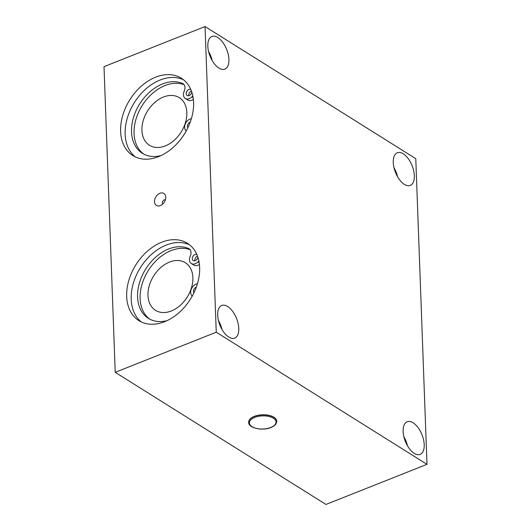 <?xml version="1.0" encoding="UTF-8"?>
<svg xmlns="http://www.w3.org/2000/svg" width="531" height="531" viewBox="0 0 531 531"><rect width="100%" height="100%" fill="white"/><g stroke="black" fill="none" stroke-linecap="round" stroke-linejoin="round"><path stroke-width="0.8" d="M248.654 422.264A14.045 6.896 -2.1 0 1 248.647 422.191A14.045 6.896 -2.1 0 1 254.256 416.39A14.045 6.896 -2.1 0 1 268.845 415.302A14.045 6.896 -2.1 0 1 276.724 421.163A14.045 6.896 -2.1 0 1 276.724 421.236M162.619 204.15A2.808 1.985 122.1 0 1 162.313 203.101A2.808 1.985 122.1 0 1 165.46 199.623M154.494 201.674A7.056 4.985 122.1 0 1 159.366 193.536A7.056 4.985 122.1 0 1 165.626 196.058A7.056 4.985 122.1 0 1 159.486 205.849A7.056 4.985 122.1 0 1 154.494 201.674M135.206 156.871A45.646 32.225 122.1 0 1 134.336 102.629A45.646 32.225 122.1 0 1 183.54 79.783M158.563 156.645A45.646 32.225 122.1 0 1 132.856 155.583A45.646 32.225 122.1 0 1 129.81 99.788A45.646 32.225 122.1 0 1 181.356 78.23A45.646 32.225 122.1 0 1 191.492 118.327A45.646 32.225 122.1 0 1 158.563 156.645M141.259 321.925A45.646 32.225 122.1 0 1 140.39 267.69A45.646 32.225 122.1 0 1 189.594 244.844M164.617 321.7A45.646 32.225 122.1 0 1 138.91 320.638A45.646 32.225 122.1 0 1 135.863 264.85A45.646 32.225 122.1 0 1 187.41 243.291A45.646 32.225 122.1 0 1 197.545 283.381A45.646 32.225 122.1 0 1 164.617 321.7M212.174 60.541A17.556 8.961 68.3 0 0 208.557 51.447M217.803 37.535A17.556 8.961 -111.7 0 1 228.25 54.547A17.556 8.961 -111.7 0 1 224.845 69.136A17.556 8.961 -111.7 0 1 210.037 56.127A17.556 8.961 -111.7 0 1 211.889 36.5A17.556 8.961 -111.7 0 1 217.803 37.535M222.031 329.525A17.556 8.961 68.3 0 0 218.42 320.425M227.666 306.52A17.556 8.961 -111.7 0 1 238.114 323.532A17.556 8.961 -111.7 0 1 234.709 338.121A17.556 8.961 -111.7 0 1 219.9 325.105A17.556 8.961 -111.7 0 1 221.752 305.484A17.556 8.961 -111.7 0 1 227.666 306.52M407.476 445.794A17.556 8.961 68.3 0 0 403.865 436.701M413.111 422.789A17.556 8.961 -111.7 0 1 423.559 439.801A17.556 8.961 -111.7 0 1 420.147 454.39A17.556 8.961 -111.7 0 1 405.345 441.38A17.556 8.961 -111.7 0 1 407.191 421.753A17.556 8.961 -111.7 0 1 413.111 422.789M397.613 176.816A17.556 8.961 68.3 0 0 394.002 167.716M403.248 153.804A17.556 8.961 -111.7 0 1 413.695 170.816A17.556 8.961 -111.7 0 1 410.284 185.405A17.556 8.961 -111.7 0 1 395.482 172.396A17.556 8.961 -111.7 0 1 397.327 152.769A17.556 8.961 -111.7 0 1 403.248 153.804M104.01 66.66L205.046 26.55L216.256 332.214L115.22 372.324L104.01 66.66M115.22 372.324L325.954 504.45L426.99 464.34L216.256 332.214M426.99 464.34L415.78 158.676L205.046 26.55M186.832 112.552A28.09 19.826 122.1 0 1 173.995 140.476A28.09 19.826 122.1 0 1 149.457 145.268A28.09 19.826 122.1 0 1 147.578 110.933A28.09 19.826 122.1 0 1 179.299 97.664A28.09 19.826 122.1 0 1 186.832 112.552M192.886 277.613A28.09 19.826 122.1 0 1 180.049 305.537A28.09 19.826 122.1 0 1 155.51 310.323A28.09 19.826 122.1 0 1 153.632 275.987A28.09 19.826 122.1 0 1 185.352 262.726A28.09 19.826 122.1 0 1 192.886 277.613M191.804 92.109A3.511 2.476 122.1 0 1 189.959 95.135A3.511 2.476 122.1 0 1 187.177 95.5A3.511 2.476 122.1 0 1 186.394 92.421A3.511 2.476 122.1 0 1 188.93 89.474A3.511 2.476 122.1 0 1 190.802 89.493M191.439 91.066A3.511 2.476 -57.9 0 0 188.817 95.693M187.894 127.699A3.511 2.476 122.1 0 1 187.742 124.639A3.511 2.476 122.1 0 1 190.125 122.11A3.511 2.476 122.1 0 1 190.271 122.057M143.655 154.056A40.383 28.501 122.1 0 1 141.213 107.162A40.383 28.501 122.1 0 1 184.051 84.635M192.826 95.925L191.903 96.848A7.022 4.958 122.1 0 1 185.312 98.481A7.022 4.958 122.1 0 1 184.197 91.106A7.022 4.958 -57.9 0 0 183.076 83.732A7.022 4.958 -57.9 0 0 182.618 83.493A40.383 28.501 -57.9 0 0 138.571 105.775A40.383 28.501 -57.9 0 0 142.361 153.313A40.383 28.501 -57.9 0 0 160.973 155.596M186.129 131.117A7.022 4.958 -57.9 0 0 185.631 130.341A7.022 4.958 122.1 0 1 185.551 123.411A7.022 4.958 122.1 0 1 191.386 118.698M185.312 98.481L187.841 100.06A7.022 4.958 -57.9 0 0 193.364 99.35M197.857 257.17A3.511 2.476 122.1 0 1 196.005 260.19A3.511 2.476 122.1 0 1 193.231 260.562A3.511 2.476 122.1 0 1 192.448 257.475A3.511 2.476 122.1 0 1 194.983 254.528A3.511 2.476 122.1 0 1 196.855 254.548M197.492 256.121A3.511 2.476 -57.9 0 0 194.87 260.754M193.948 292.76A3.511 2.476 122.1 0 1 193.795 289.694A3.511 2.476 122.1 0 1 196.178 287.171A3.511 2.476 122.1 0 1 196.324 287.118M149.709 319.118A40.383 28.501 122.1 0 1 147.266 272.224A40.383 28.501 122.1 0 1 190.105 249.689M198.873 260.98L197.957 261.909A7.022 4.958 122.1 0 1 191.366 263.535A7.022 4.958 122.1 0 1 190.244 256.161A7.022 4.958 -57.9 0 0 189.129 248.793A7.022 4.958 -57.9 0 0 188.671 248.548A40.383 28.501 -57.9 0 0 144.624 270.83A40.383 28.501 -57.9 0 0 148.414 318.374A40.383 28.501 -57.9 0 0 167.026 320.658M192.182 296.172A7.022 4.958 -57.9 0 0 191.684 295.402A7.022 4.958 122.1 0 1 191.605 288.466A7.022 4.958 122.1 0 1 197.439 283.753M191.366 263.535L193.895 265.122A7.022 4.958 -57.9 0 0 199.417 264.411M270.717 427.462A13.341 6.551 -2.1 0 1 249.47 423.592A13.341 6.551 -2.1 0 1 267.943 416.264A13.341 6.551 -2.1 0 1 270.717 427.462M276.724 421.315A14.045 6.896 177.9 0 0 268.852 415.454A14.045 6.896 177.9 0 0 254.263 416.543A14.045 6.896 177.9 0 0 248.654 422.344C248.269 428.072 262.394 431.192 270.956 427.501C274.779 425.908 276.704 423.844 276.724 421.315L276.724 421.163M183.5 84.044L182.618 83.493M193.131 97.624L191.903 96.848M189.547 249.099L188.671 248.548M199.185 262.679L197.957 261.909"/></g></svg>
